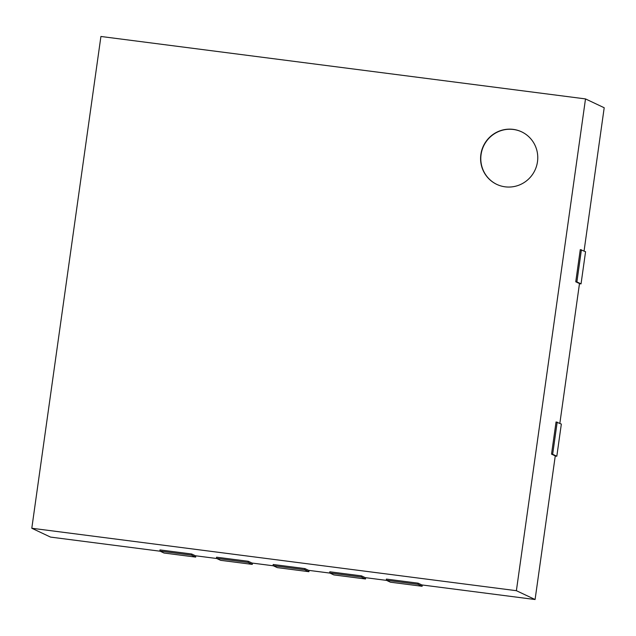 <?xml version="1.0" encoding="UTF-8"?>
<svg xmlns="http://www.w3.org/2000/svg" width="636" height="636" viewBox="0 0 636 636"><rect width="100%" height="100%" fill="white"/><g stroke="black" fill="none" stroke-linecap="round" stroke-linejoin="round"><path stroke-width="0.95" d="M555.252 456.036L556.818 456.235L561.342 424.061L556.055 421.954L551.531 454.128L555.268 455.893L535.083 599.525L516.384 590.693L585.502 98.914L604.2 107.746L584.063 251.005M160.153 551.213L50.498 537.086L31.8 528.254L516.384 590.693M216.765 558.511L195.419 555.761L191.682 553.996L159.978 549.909L159.819 551.054L191.523 555.141L191.682 553.996M273.369 565.802L252.031 563.051L248.294 561.286L216.59 557.2L216.431 558.352L248.127 562.439L248.294 561.286M329.981 573.1L308.643 570.349L304.906 568.584L273.202 564.498L273.043 565.643L304.739 569.729L304.906 568.584M386.593 580.39L365.255 577.639L361.51 575.874L329.814 571.788L329.647 572.941L361.351 577.027L361.51 575.874M535.083 599.525L421.867 584.937L418.122 583.172L386.426 579.086L386.259 580.231L417.963 584.317L418.122 583.172M579.476 283.68L581.042 283.887L585.565 251.713L580.278 249.606L575.755 281.78L579.491 283.545L559.847 423.361M585.502 98.914L100.917 36.475L31.8 528.254M575.755 281.78L576.884 281.923L581.407 249.749M581.042 283.887L576.884 281.923M551.531 454.128L552.66 454.279L557.184 422.105M556.818 456.235L552.66 454.279M386.259 580.231L390.417 582.194L422.121 586.281L422.296 584.993M422.121 586.281L417.963 584.317M329.647 572.941L333.805 574.904L365.509 578.983L365.692 577.695M365.509 578.983L361.351 577.027M273.043 565.643L277.193 567.606L308.897 571.692L309.08 570.405M308.897 571.692L304.739 569.729M216.431 558.352L220.581 560.316L252.285 564.394L252.468 563.106M252.285 564.394L248.127 562.439M159.819 551.054L163.977 553.018L195.673 557.104L195.856 555.816M195.673 557.104L191.523 555.141M480.872 154.453A29.057 28.485 115.3 0 1 521.584 131.819A29.057 28.485 115.3 0 1 534.932 170.265A29.057 28.485 115.3 0 1 496.764 184.376A29.057 28.485 115.3 0 1 480.872 154.453M521.687 131.875A29.057 28.485 -64.7 0 0 481.078 154.548A29.057 28.485 -64.7 0 0 496.867 184.424"/></g></svg>
